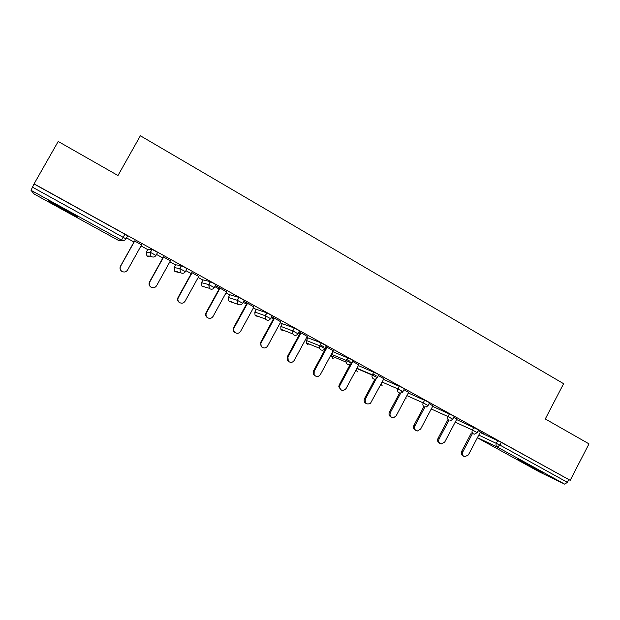 <?xml version="1.0" encoding="UTF-8"?>
<svg xmlns="http://www.w3.org/2000/svg" width="620" height="620" viewBox="0 0 620 620"><rect width="100%" height="100%" fill="white"/><g stroke="black" fill="none" stroke-linecap="round" stroke-linejoin="round"><path stroke-width="0.93" d="M63.504 209.746L77.407 217.054C79.662 217.876 74.803 214.946 62.822 208.281L48.802 200.911C46.663 200.167 51.569 203.112 63.504 209.746M523.202 462.636L542.26 472.549L517.274 459.017L523.202 462.636M126.542 237.902L133.998 242.017M141.027 245.9L147.746 249.612M156.511 254.448L162.866 257.959M169.865 261.818L175.569 264.972M185.93 270.692L191.224 273.614M198.191 277.458L202.918 280.07M214.815 286.642L219.093 288.998M226.029 292.834L229.803 294.911M243.195 302.304L246.481 304.118M253.386 307.931L256.238 309.512M271.064 317.696L273.397 318.982M280.279 322.78L282.24 323.865M298.453 332.816L299.863 333.591M306.706 337.373L307.815 337.985M320.222 344.836L323.501 346.642M325.361 347.673L325.88 347.96M346.758 359.484L350.067 361.313M372.837 373.883L376.177 375.728M34.201 194.052L31.008 190.301L34.077 183.853L58.203 141.469L117.978 175.522L140.368 135.764L563.611 383.703L545.275 418.957L589 443.866L570.191 480.329L501.293 442.347L499.875 445.067L567.401 482.329L568.78 479.663M567.401 482.329L564.712 484.15L539.687 472.076M34.077 183.853L570.191 480.329M478.16 430.729L483.646 433.76M480.376 432.062L483.6 433.845M34.247 184.086L124.907 234.221L127.674 235.887L125.992 238.894C124.853 240.513 123.357 240.917 121.497 240.118L31.008 190.301M480.151 432.496L501.293 442.347M150.846 256.153L146.925 255.959L146.281 252.247L147.847 249.426L151.908 249.279L157.619 252.441L155.969 255.417M175.661 264.81L181.412 265.6L187.031 268.7L185.395 271.645M203.004 279.915L210.389 281.62L215.899 284.665L214.295 287.587C213.195 289.191 211.769 289.602 210.002 288.85L209.25 288.269L208.769 284.565L210.389 281.62M229.881 294.763L238.995 297.406L244.264 300.351L242.684 303.242M256.316 309.365L266.925 312.86L272.126 315.751L270.56 318.618M282.317 323.725L294.368 328.034L299.499 330.886L297.957 333.723M307.884 337.853L321.323 342.945L326.391 345.759L324.872 348.564M333.033 351.749L351.137 359.313L352.827 360.375L351.331 363.157M358.376 365.599L377.239 373.752L378.804 374.744L377.332 377.495M383.548 379.401L402.892 387.934L404.38 388.88L402.923 391.615M408.301 392.995L428.118 401.884L429.536 402.783L428.094 405.503M432.644 406.371L452.918 415.594L454.266 416.454L452.84 419.151M456.591 419.539L478.594 429.9L477.183 432.582M456.839 419.058L453.832 417.283M432.923 405.844L429.094 403.612M408.603 392.413L403.938 389.716M383.896 378.758L378.355 375.581M358.763 364.87L352.369 361.22M333.219 350.757L325.934 346.611M325.88 346.704L326.407 346.991M307.233 336.397L299.034 331.747M298.979 331.839L300.39 332.615M280.806 321.796L271.653 316.619M271.599 316.712L273.931 317.998M253.929 306.947L243.784 301.219M243.738 301.312L247.024 303.134M226.579 291.834L215.419 285.549M215.365 285.642L219.643 287.998M198.749 276.458L191.782 272.606M170.423 260.811L163.424 256.944M141.593 244.877L134.571 240.994M463.466 456.142C461.42 455.227 460.831 453.623 461.699 451.329L462.799 451.903C461.923 454.282 462.559 455.909 464.706 456.769L468.379 454.933L480.423 431.977M462.799 451.903L472.494 433.45M461.699 451.329L471.363 432.923M439.75 443.323C437.712 442.37 437.123 440.75 437.991 438.464L439.038 439.014C438.139 441.533 438.859 443.192 441.2 443.974L444.703 442.091L456.886 418.973M439.038 439.014L448.864 420.375M437.991 438.464L447.795 419.887M415.656 430.288C413.61 429.311 413.029 427.676 413.904 425.397L414.881 425.909C413.966 428.668 414.827 430.35 417.462 430.962L420.647 429.04L432.969 405.751M414.881 425.909L425.142 406.542M413.904 425.397L423.847 406.627M391.166 417.043C389.12 416.036 388.531 414.385 389.414 412.114L390.329 412.594C389.422 415.826 390.553 417.508 393.731 417.64L396.188 415.772L408.657 392.321M390.329 412.594L401.83 390.972M389.414 412.114L399.699 392.793M366.265 403.581C364.219 402.535 363.638 400.877 364.521 398.614L365.374 399.055C364.723 403.387 366.412 404.829 370.435 403.395L383.943 378.665M365.374 399.055L376.255 378.696M364.521 398.614L374.929 379.146M340.954 389.887L338.768 386.779L339.217 384.888L339.993 385.291L339.543 387.19C340.93 390.98 343.1 391.445 346.053 388.577L358.817 364.785M339.993 385.291L352.796 361.452M339.217 384.888L350.246 364.351M315.208 375.968L313.41 374.317L313.488 370.923L314.185 371.287L314.115 374.689C316.138 377.177 318.215 377.162 320.346 374.627L333.265 350.664M314.185 371.287L327.143 347.278M313.488 370.923L326.453 346.898M289.036 361.809L287.618 360.739L287.316 356.733L287.944 357.05L288.246 361.08C290.4 362.995 292.384 362.785 294.206 360.453L307.288 336.303M287.944 357.05L301.056 332.87M287.316 356.733L300.444 332.522M262.407 347.409L261.252 346.619L260.695 342.294L261.245 342.573C260.493 344.162 260.687 345.611 261.81 346.913C263.996 348.556 265.933 348.262 267.623 346.03L280.86 321.703M261.245 342.573L274.528 318.207M260.695 342.294L273.986 317.905M235.329 332.762L234.36 332.134C233.074 330.809 232.833 329.298 233.616 327.6L234.089 327.841C233.298 329.538 233.546 331.057 234.833 332.382C237.049 333.878 238.963 333.529 240.576 331.359L253.975 306.853M234.089 327.841L247.535 303.288M233.616 327.6L247.07 303.033M207.778 317.858L206.948 317.332C205.546 315.991 205.251 314.433 206.072 312.658L206.46 312.852C205.638 314.635 205.933 316.192 207.336 317.541C209.576 318.944 211.482 318.572 213.055 316.433L226.626 291.741M206.46 312.852L220.069 288.114M206.072 312.658L219.697 287.905M179.746 302.692L179.025 302.25C177.522 300.886 177.196 299.29 178.041 297.453L178.343 297.6C177.498 299.445 177.824 301.041 179.327 302.405C181.598 303.746 183.505 303.358 185.055 301.243L198.803 276.357M178.343 297.6L192.13 272.676M178.041 297.453L191.836 272.513M151.218 287.254L150.583 286.874C149.001 285.495 148.645 283.867 149.505 281.976L149.722 282.069C148.854 283.968 149.219 285.603 150.8 286.983C153.094 288.292 155.016 287.889 156.558 285.781L170.477 260.71M149.722 282.069L163.688 256.959M149.505 281.976L163.478 256.843M122.218 271.56L121.629 271.211C119.97 269.816 119.59 268.158 120.466 266.22L120.59 266.267C119.707 268.212 120.094 269.878 121.752 271.273C124.078 272.552 126.007 272.141 127.542 270.041L141.647 244.784M120.59 266.267L134.734 240.963M120.466 266.22L134.625 240.901M564.712 484.15L497.31 447.043L477.439 437.674M477.369 437.798L539.757 472.107M478.787 435.093L499.875 445.067L497.31 447.043C496.008 446.121 495.69 444.858 496.357 443.238L497.775 440.525M34.185 194.044L119.21 240.808L121.497 240.118L124.907 234.221M32.48 187.178L125.992 238.894M119.21 240.808L122.721 240.513M455.212 422.15L472.37 430.001C471.696 431.636 472.021 432.915 473.347 433.845L474.509 434.147L477.16 432.628L472.37 430.001L473.804 427.273M431.249 408.991L447.989 416.555L449.438 413.796M406.898 395.63L423.196 402.876L424.669 400.101M382.129 382.052L397.986 388.965L399.474 386.167M356.95 368.264L372.341 374.813L373.844 372L372.209 375.085L377.301 377.549C376.301 379.068 374.999 379.494 373.411 378.82C372.085 377.929 371.69 376.689 372.209 375.085L356.81 368.52M333.064 351.703L331.615 354.377L346.255 360.422L347.774 357.585M307.908 337.815L306.443 340.504L319.711 345.774L321.253 342.922M282.333 323.694L280.86 326.407L292.702 330.879L294.267 327.996M256.339 309.334L254.843 312.069L265.221 315.712L266.801 312.813M229.896 294.733L228.385 297.492L237.243 300.281L238.847 297.352M203.011 279.891L201.485 282.666L208.924 284.627L209.25 288.269L201.942 286.153L201.469 282.689M175.669 264.787L174.119 267.584L179.769 268.569L181.412 265.6M146.274 252.255L150.242 252.278L151.908 249.279M448.989 420.438C447.64 419.492 447.307 418.198 447.989 416.555L452.817 419.205L450.507 420.724M405.503 398.257L406.054 398.544M424.219 406.798C422.848 405.837 422.507 404.527 423.196 402.876L428.064 405.55L426.312 406.976M380.874 384.408L382.129 385.377M399.032 392.925C397.637 391.956 397.288 390.631 397.986 388.965L402.899 391.67L401.993 392.677M356.074 369.9L357.833 372M347.812 357.601L346.293 360.437L351.3 363.204C350.285 364.731 348.967 365.157 347.355 364.475L345.875 362.003L331.266 355.872L333.149 358.414M346.293 360.437L345.875 362.003L346.293 360.437M332.607 358.174L331.266 355.872L331.599 354.423M321.323 342.945L319.781 345.805L324.849 348.611C323.818 350.153 322.485 350.571 320.835 349.874L319.494 348.254L306.241 342.844L308.07 344.604M319.781 345.805L319.494 348.254L319.781 345.805M307.45 344.34L306.241 342.844L306.427 340.543M294.368 328.034L292.803 330.917L297.933 333.762C296.895 335.312 295.531 335.73 293.857 335.017L292.71 333.87L280.86 329.236L281.953 330.321L284.154 330.522M292.803 330.917L292.71 333.87L292.803 330.917M281.891 330.282L280.86 329.236L280.837 326.438M266.925 312.86L265.337 315.758L270.545 318.649C269.483 320.207 268.103 320.625 266.399 319.904L265.422 319.037L255.029 315.2L255.959 316.022L257.99 316.293M265.337 315.758L265.422 319.037L265.337 315.758M255.897 315.983L255.029 315.2L254.828 312.1M238.995 297.406L237.39 300.336L242.66 303.265C241.591 304.839 240.188 305.257 238.452 304.513L229.532 301.483L231.547 301.777M237.39 300.336L237.6 303.823L237.39 300.336M229.462 301.444L228.726 300.832L228.369 297.515M202.585 286.665L201.942 286.153L204.802 286.983M210.552 281.681L208.924 284.627L214.28 287.61M181.59 265.662L179.94 268.63L185.388 271.669C184.28 273.257 182.83 273.668 181.04 272.901L175.313 271.669L177.816 271.862M179.94 268.63L180.358 272.405L179.94 268.63M175.243 271.63L174.677 271.196L174.112 267.6M152.094 249.349L150.428 252.34L150.924 256.223L151.536 256.657C153.365 257.447 154.845 257.037 155.961 255.432L150.242 252.278L150.924 256.223L146.925 255.959L147.436 256.331M380.858 384.431L381.703 385.175M356.05 369.931L357.345 371.783M307.536 344.387L307.931 344.55M281.961 330.321L284.045 330.483M255.967 316.022L257.866 316.247M229.54 301.49L231.399 301.731M202.662 286.704L204.639 286.936M175.321 271.669L177.622 271.824M147.506 256.37L150.745 256.045M338.768 386.779L339.543 387.19M313.41 374.317L314.115 374.689M287.618 360.739L288.246 361.08M261.252 346.619L261.81 346.913M234.36 332.134L234.833 332.382M206.948 317.332L207.336 317.541"/></g></svg>
